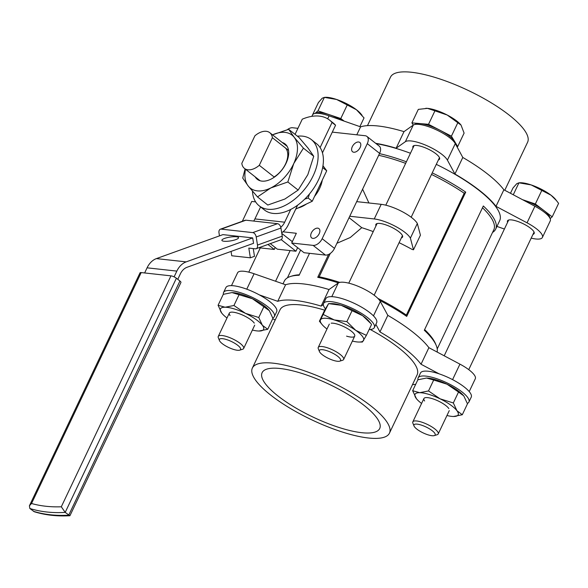 <?xml version="1.0" encoding="UTF-8"?>
<svg xmlns="http://www.w3.org/2000/svg" width="588" height="588" viewBox="0 0 588 588"><rect width="100%" height="100%" fill="white"/><g stroke="black" fill="none" stroke-linecap="round" stroke-linejoin="round"><path stroke-width="0.88" d="M361.679 432.687A65.092 18.272 -154.6 0 0 379.782 428.365A65.092 18.272 -154.6 0 0 347.684 394.217A65.092 18.272 -154.6 0 0 280.145 368.514A65.092 18.272 -154.6 0 0 262.189 372.527A65.092 18.272 -154.6 0 0 293.655 406.69A65.092 18.272 -154.6 0 0 361.679 432.687M259.301 165.309L272.398 137.717A17.015 10.275 -51.8 0 0 269.767 132.682A17.015 10.275 -51.8 0 0 254.913 135.791L241.808 163.383A17.015 10.275 -51.8 0 0 244.446 168.418A17.015 10.275 -51.8 0 0 247.967 169.8A17.015 10.275 -51.8 0 0 259.301 165.309L274.353 177.157M375.982 225.843A14.751 4.138 25.4 0 1 375.886 224.395A14.751 4.138 25.4 0 1 385.081 224.623A14.751 4.138 25.4 0 1 398.987 231.804A14.751 4.138 25.4 0 1 402.545 237.06A14.751 4.138 25.4 0 1 401.369 237.897M356.688 201.633L381.2 204.33A23.887 6.703 25.4 0 1 411.975 217.847A23.887 6.703 25.4 0 1 417.333 223.506L410.395 238.125L413.482 249.782L412.144 249.437A82.908 23.27 25.4 0 0 399.098 242.675M381.2 204.33L374.255 218.956A23.887 6.703 25.4 0 1 405.029 232.466A23.887 6.703 25.4 0 1 410.395 238.125M368.433 438.001A75.881 21.3 -154.6 0 0 389.454 433.15A75.881 21.3 -154.6 0 0 352.403 393.328A75.881 21.3 -154.6 0 0 273.391 363.2A75.881 21.3 -154.6 0 0 252.37 368.051A75.881 21.3 -154.6 0 0 289.421 407.874A75.881 21.3 -154.6 0 0 368.433 438.001M389.454 433.15L417.105 374.909A75.881 21.3 -154.6 0 0 370.234 329.486M324.664 310.163A75.881 21.3 -154.6 0 0 301.041 304.966A75.881 21.3 -154.6 0 0 280.02 309.817L252.37 368.051M504.783 190.269L527.605 142.215A75.881 21.3 -154.6 0 0 490.546 102.393A75.881 21.3 -154.6 0 0 411.541 72.265A75.881 21.3 -154.6 0 0 390.513 77.116L367.478 125.634M507.591 222.308A14.751 4.138 25.4 0 1 507.495 220.868A14.751 4.138 25.4 0 1 516.69 221.095A14.751 4.138 25.4 0 1 530.589 228.269A14.751 4.138 25.4 0 1 534.154 233.524A14.751 4.138 25.4 0 1 532.978 234.362M413.004 147.867A14.751 4.138 25.4 0 1 412.916 146.427A14.751 4.138 25.4 0 1 422.103 146.655A14.751 4.138 25.4 0 1 436.009 153.828A14.751 4.138 25.4 0 1 439.567 159.083A14.751 4.138 25.4 0 1 438.391 159.921M311.868 116.351L312.544 114.932A23.887 6.703 25.4 0 1 329.074 115.851L360.576 126.854A85.01 23.858 25.4 0 1 404 131.631L413.246 125.119A23.887 6.703 25.4 0 1 449.923 137.93A23.887 6.703 25.4 0 1 455.281 143.582L462.793 157.459A85.01 23.858 25.4 0 1 487.687 174.099A85.01 23.858 25.4 0 1 503.872 189.784L534.904 206.248A23.887 6.703 25.4 0 1 544.503 212.371A23.887 6.703 25.4 0 1 550.272 220.875L542.401 237.442A23.887 6.703 25.4 0 1 531.192 238.125M375.681 143.31A85.01 23.858 25.4 0 1 396.128 148.205L405.375 141.686A23.887 6.703 25.4 0 1 442.058 154.497A23.887 6.703 25.4 0 1 447.417 160.149L454.928 174.026A85.01 23.858 25.4 0 1 479.823 190.666A85.01 23.858 25.4 0 1 496 206.351L527.039 222.815A23.887 6.703 25.4 0 1 536.638 228.938A23.887 6.703 25.4 0 1 542.401 237.442M503.872 189.784L496 206.351M376.122 143.663A84.312 23.66 25.4 0 1 410.446 153.255M436.289 164.346A84.312 23.66 25.4 0 1 479.352 190.615A84.312 23.66 25.4 0 1 499.697 220.632L495.647 229.166A84.312 23.66 25.4 0 1 492.531 232.444M379.48 153.637A84.312 23.66 25.4 0 1 406.396 161.788M432.239 172.872A84.312 23.66 25.4 0 1 465.725 192.136L406.72 316.403A84.312 23.66 25.4 0 0 379.561 300.314M328.574 254.464L317.726 277.315A84.312 23.66 25.4 0 1 338.423 282.916M283.019 283.842L284.32 281.101A84.312 23.66 25.4 0 1 290.619 276.434A84.312 23.66 25.4 0 1 299.116 275.265L309.531 253.332M353.778 152.233A5.902 3.565 -51.8 0 0 359.621 148.455A5.902 3.565 -51.8 0 0 359.856 142.472A5.902 3.565 -51.8 0 0 358.636 141.995A5.902 3.565 -51.8 0 0 352.8 145.773A5.902 3.565 -51.8 0 0 352.557 151.748A5.902 3.565 -51.8 0 0 353.778 152.233M312.875 238.375A5.902 3.565 -51.8 0 0 318.711 234.597A5.902 3.565 -51.8 0 0 318.953 228.622A5.902 3.565 -51.8 0 0 317.733 228.144A5.902 3.565 -51.8 0 0 311.89 231.922A5.902 3.565 -51.8 0 0 311.655 237.897A5.902 3.565 -51.8 0 0 312.875 238.375M295.742 209.093L312.257 201.243L326.715 170.785L322.643 167.58M309.486 193.937L308.163 198.024L304.709 199.141M312.257 201.243L308.163 198.024M326.715 170.785L322.974 165.72M282.99 231.812L296.345 233.282L291.714 243.028L304.04 252.722L325.436 255.082A8.43 5.094 -51.8 0 0 334.484 248.386L379.613 153.358A8.43 5.094 -51.8 0 0 379.245 146.118L366.919 136.423A8.43 5.094 -51.8 0 0 365.177 135.732L332.293 132.116M291.567 241.095L292.581 241.205M275.191 247.497L274.265 249.444L267.944 244.468M258.845 247.746L274.265 249.444M242.322 221.294L251.745 201.449L255.626 201.875M291.714 243.028L313.117 245.387A8.43 5.094 -51.8 0 0 322.165 238.691L367.287 143.663A8.43 5.094 -51.8 0 0 366.919 136.423M297.932 128.331L292.618 127.743A8.43 5.094 -51.8 0 0 287.422 129.625M297.962 208.034A25.291 15.281 -51.8 0 0 306.51 203.97M314.543 196.429A25.291 15.281 -51.8 0 0 322.283 180.126M349.066 217.685L361.767 227.681L350.294 237.493L336.909 243.278M362.598 189.182L368.911 202.978M495.647 229.166A84.312 23.66 25.4 0 0 483.329 205.984L424.315 330.25A84.312 23.66 25.4 0 1 436.281 345.597A84.312 23.66 25.4 0 1 437.127 352.043M361.767 227.681A82.908 23.27 25.4 0 1 373.248 231.606M317.726 277.315L319.196 276.801L330.272 253.465M319.196 276.801A82.908 23.27 25.4 0 1 339.761 282.394M377.856 298.373A82.908 23.27 25.4 0 1 406.352 315.08L464.204 193.246L465.725 192.136M378.679 155.313A82.908 23.27 25.4 0 1 405.639 163.376M431.496 174.452A82.908 23.27 25.4 0 1 464.204 193.246M290.619 276.434L292.361 275.897A82.908 23.27 25.4 0 1 299.343 274.794M417.333 223.506L420.427 235.163L413.482 249.782M374.255 218.956L349.742 216.252M406.352 315.08L406.72 316.403M424.639 329.581A82.908 23.27 25.4 0 1 435.598 343.906L436.281 345.597M482.491 207.748A82.908 23.27 25.4 0 1 493.802 229.776L437.215 348.941M504.401 229.026L496.948 226.424M462.793 157.459L454.928 174.026M360.576 126.854L356.798 134.814M404 131.631L396.128 148.205M231.481 285.636L237.567 272.825A23.887 6.703 25.4 0 1 254.097 273.743L285.599 284.746A85.01 23.858 25.4 0 1 329.023 289.524L338.269 283.012A23.887 6.703 25.4 0 1 359.738 286.988A23.887 6.703 25.4 0 1 380.311 301.475L387.823 315.352A85.01 23.858 25.4 0 1 428.895 347.677L459.934 364.141A23.887 6.703 25.4 0 1 475.295 378.768L469.209 391.586M259.352 294.897L277.734 301.313A85.01 23.858 25.4 0 1 321.158 306.098L329.023 289.524M321.158 306.098L323.341 304.555M277.734 301.313L285.599 284.746M275.184 319.997L272.751 318.703M415.709 384.287A85.01 23.858 25.4 0 1 412.497 384.633M375.864 324.363L379.951 331.919A85.01 23.858 25.4 0 1 421.03 364.244L428.895 347.677M421.03 364.244L439.133 373.85M379.951 331.919L387.823 315.352M272.398 137.717L288.546 150.425M31.539 503.504L29.4 505.812L140.025 272.839A4.219 1.183 25.4 0 1 141.194 272.575L31.539 503.504A196.62 118.761 -51.8 0 0 45.886 506.261A196.62 118.761 -51.8 0 0 61.306 506.782L65.202 512.398A200.839 121.312 128.2 0 1 46.797 511.994A200.839 121.312 128.2 0 1 29.856 508.502L34.302 511.744C45.276 515.132 57.154 516.462 69.928 515.735L180.928 282.505A4.219 1.183 25.4 0 0 179.913 281.005L176.393 278.234L65.202 512.398L69.928 515.735M224.021 241.242A8.43 1.926 -9 0 0 233.333 240.352A8.43 1.926 -9 0 0 238.537 237.692A8.43 1.926 -9 0 0 236.398 236.78A8.43 1.926 -9 0 0 227.078 237.67A8.43 1.926 -9 0 0 221.882 240.323A8.43 1.926 -9 0 0 224.021 241.242M329.581 120.121L333.102 122.892A49.289 29.767 128.2 0 1 335.564 125.237L332.044 122.466A49.289 29.767 -51.8 0 0 329.581 120.121A49.289 29.767 -51.8 0 0 319.387 116.123A49.289 29.767 -51.8 0 0 302.269 119.188L295.073 134.351M231.062 251.414L231.745 255.765L250.356 257.809L248.82 248.099L255.332 248.82A4.219 2.639 -109.8 0 0 256.125 248.731A4.219 2.639 -109.8 0 0 257.485 245.071L256.206 236.964A4.219 2.639 -109.8 0 0 252.774 232.605L277.529 223.683L245.894 220.199L221.147 229.122A4.219 2.639 -109.8 0 0 220.353 229.21A4.219 2.639 -109.8 0 0 218.993 232.87L219.471 235.876M277.529 223.683A4.219 2.639 70.2 0 1 280.954 228.041L282.233 236.148A4.219 2.639 70.2 0 1 280.873 239.808L256.125 248.731M220.353 229.21L245.108 220.287A4.219 2.639 70.2 0 1 245.894 220.199M144.641 272.95L147.073 267.827A19.676 14.671 96.3 0 1 156.408 258.602L222.925 234.627L252.7 237.905L253.553 243.314L187.028 267.29A14.053 10.481 96.3 0 0 180.362 273.876L177.774 279.322M252.7 237.905L186.175 261.88A19.676 14.671 96.3 0 0 176.841 271.105L174.107 276.86M252.774 232.605L221.147 229.122M260.602 206.947L254.92 218.912A14.053 10.481 -83.7 0 1 253.693 221.059M290.751 209.424L284.688 222.191A14.053 10.481 -83.7 0 1 280.777 227.233M332.044 122.466L320.107 147.588M335.564 125.237L322.452 152.843M297.594 205.19L288.208 224.961A19.676 14.671 -83.7 0 1 281.703 232.76M281.806 233.407L292.346 241.705M270.282 243.63L277.323 249.172L295.933 251.223L297.616 247.673M281.218 239.639L295.933 251.223M250.356 257.809L254.479 256.324L253.259 248.592M61.306 506.782L170.961 275.853A4.219 1.183 25.4 0 1 176.393 278.234M170.961 275.853L141.194 272.575M29.4 505.812L29.856 508.502M344.156 121.121L340.783 118.541L317.976 110.86L314.992 113.44A22.484 6.314 25.4 0 1 329.376 114.704A22.484 6.314 25.4 0 1 342.223 120.444M222.484 343.818A11.723 3.293 25.4 0 1 219.449 340.533A11.723 3.293 25.4 0 1 225.072 339.151A11.723 3.293 25.4 0 1 237.493 345.127A11.723 3.293 25.4 0 1 239.706 350.154A11.723 3.293 25.4 0 1 222.484 343.818M219.449 340.533L218.317 337.733A14.053 3.947 25.4 0 1 218.258 336.424A14.053 3.947 25.4 0 1 226.799 336.579A14.053 3.947 25.4 0 1 239.941 343.238A14.053 3.947 25.4 0 1 243.645 348.486A14.053 3.947 25.4 0 1 242.594 349.257L239.706 350.154M362.046 115.292L360.929 113.91A22.484 6.314 -154.6 0 0 356.438 109.743A22.484 6.314 -154.6 0 0 336.608 99.475A22.484 6.314 -154.6 0 0 325.906 97.285L324.378 97.373L336.608 99.475L356.438 109.743L364.031 117.909L359.893 126.611M312.007 116.034L318.409 102.54L322.217 98.218L324.378 97.373L317.976 110.86M340.783 118.541L347.192 105.054M272.773 317.939A28.106 7.887 -154.6 0 0 274.353 316.565L276.669 311.691A28.106 7.887 -154.6 0 0 269.885 301.688A28.106 7.887 -154.6 0 0 243.403 288.017A28.106 7.887 -154.6 0 0 225.895 287.583L223.58 292.457A28.106 7.887 -154.6 0 0 223.447 294.287M274.353 316.565A28.106 7.887 -154.6 0 0 267.569 306.561A28.106 7.887 -154.6 0 0 241.087 292.89A28.106 7.887 -154.6 0 0 223.58 292.457M254.266 323.121A14.053 3.947 -154.6 0 0 253.987 322.731A14.053 3.947 -154.6 0 0 243.292 315.374A14.053 3.947 -154.6 0 0 231.194 312.169A14.053 3.947 -154.6 0 0 230.062 315.536M269.098 310.368A23.887 6.703 -154.6 0 0 269.032 310.28A23.887 6.703 -154.6 0 0 252.414 298.733A23.887 6.703 -154.6 0 0 232.076 292.611A23.887 6.703 -154.6 0 0 231.819 292.611A23.887 6.703 -154.6 0 0 231.709 292.611M231.819 292.611L223.271 294.345L218.082 305.268L221.683 313.014A23.887 6.703 25.4 0 1 225.131 307.23A23.887 6.703 25.4 0 1 245.475 313.353A23.887 6.703 25.4 0 1 262.366 325.252A23.887 6.703 25.4 0 1 259.176 331.037A23.887 6.703 25.4 0 1 258.911 331.029A23.887 6.703 25.4 0 1 252.392 330.059M221.683 313.014A23.887 6.703 -154.6 0 0 221.963 313.367A23.887 6.703 -154.6 0 0 227.005 318.005M232.076 292.611L252.414 298.733L269.304 310.633L272.906 318.373L267.724 329.295L258.911 331.029M218.082 305.268L225.131 307.23L233.943 305.495L245.475 313.353L258.757 317.505L262.366 325.252L267.724 329.295M239.125 294.573L233.943 305.495M263.946 306.583L258.757 317.505M346.575 336.145A14.053 3.947 -154.6 0 0 354.248 334.131A14.053 3.947 -154.6 0 0 337.446 324.135A14.053 3.947 -154.6 0 0 331.184 323.179M323.385 314.551L334.249 319.931L346.869 321.614L352.058 310.692L362.686 315.719L370.932 323.65L369.014 321.291A23.887 6.703 -154.6 0 0 362.686 315.719A23.887 6.703 -154.6 0 0 341.194 305.312A23.887 6.703 -154.6 0 0 331.801 303.621L328.552 303.629L320.519 319.74A23.887 6.703 -154.6 0 1 334.249 319.931A23.887 6.703 25.4 0 1 355.747 330.338A23.887 6.703 25.4 0 1 363.509 340.548A23.887 6.703 25.4 0 1 359.158 342.047A23.887 6.703 25.4 0 1 352.381 341.069M326.994 329.015A23.887 6.703 25.4 0 1 321.945 324.378A23.887 6.703 25.4 0 1 320.519 319.74L319.402 321.224L321.945 324.378M352.058 310.692L341.194 305.312L328.567 303.629L324.591 310.31L319.402 321.224M346.869 321.614L355.747 330.338L366.375 335.358L362.392 342.032L359.158 342.047M370.932 323.65L371.557 324.436L366.375 335.358M448.835 408.572A14.053 3.947 -154.6 0 0 448.556 408.182A14.053 3.947 -154.6 0 0 437.862 400.825A14.053 3.947 -154.6 0 0 425.763 397.62A14.053 3.947 -154.6 0 0 424.632 400.987M462.293 414.746L453.488 416.488A23.887 6.703 25.4 0 0 453.745 416.488L453.745 416.488A23.887 6.703 25.4 0 0 456.935 410.703L462.293 414.746L467.475 403.824L463.873 396.084A23.887 6.703 -154.6 0 0 463.601 395.731A23.887 6.703 -154.6 0 0 446.983 384.185A23.887 6.703 -154.6 0 0 426.645 378.062A23.887 6.703 -154.6 0 0 426.388 378.062A23.887 6.703 -154.6 0 0 426.278 378.062M421.574 403.456A23.887 6.703 25.4 0 1 416.532 398.818A23.887 6.703 25.4 0 1 416.253 398.466A23.887 6.703 25.4 0 1 419.7 392.681A23.887 6.703 25.4 0 1 440.045 398.804L453.333 402.956L458.515 392.042L446.983 384.185L433.694 380.024L428.512 390.946L440.045 398.804A23.887 6.703 -154.6 0 1 456.935 410.703L453.333 402.956M453.488 416.488A23.887 6.703 25.4 0 1 446.961 415.51M426.388 378.062L417.84 379.804L412.651 390.719L419.7 392.681L428.512 390.946M426.645 378.062L433.694 380.024M458.515 392.042L463.609 395.739M416.458 398.73L412.651 390.719M369.146 329.523A28.106 7.887 -154.6 0 0 374.343 327.575L376.651 322.702A28.106 7.887 -154.6 0 0 362.928 307.958A28.106 7.887 -154.6 0 0 333.668 296.8A28.106 7.887 -154.6 0 0 325.877 298.594L323.569 303.467A28.106 7.887 -154.6 0 0 325.399 308.796M374.343 327.575A28.106 7.887 -154.6 0 0 360.613 312.831A28.106 7.887 -154.6 0 0 331.353 301.673A28.106 7.887 -154.6 0 0 323.569 303.467M467.342 403.39A28.106 7.887 -154.6 0 0 468.923 402.016L471.238 397.143A28.106 7.887 -154.6 0 0 464.454 387.139A28.106 7.887 -154.6 0 0 437.972 373.468A28.106 7.887 -154.6 0 0 420.464 373.035L418.149 377.908A28.106 7.887 -154.6 0 0 418.017 379.738M468.923 402.016A28.106 7.887 -154.6 0 0 462.139 392.012A28.106 7.887 -154.6 0 0 435.657 378.341A28.106 7.887 -154.6 0 0 418.149 377.908M456.869 146.508L457.692 146.581L451.415 136.173L428.527 124.318L420.214 123.59A22.484 6.314 25.4 0 1 439.971 130.249A22.484 6.314 25.4 0 1 454.553 141.377A22.484 6.314 25.4 0 1 455.288 143.59L447.417 160.149M322.371 349.676A11.723 3.293 25.4 0 1 336.049 355.115A11.723 3.293 25.4 0 1 339.695 361.164A11.723 3.293 25.4 0 1 337.586 361.289A11.723 3.293 25.4 0 1 326.744 357.533A11.723 3.293 25.4 0 1 319.438 351.543A11.723 3.293 25.4 0 1 322.371 349.676M319.438 351.543L318.306 348.743A14.053 3.947 25.4 0 1 318.24 347.434A14.053 3.947 25.4 0 1 321.82 346.508A14.053 3.947 25.4 0 1 336.571 351.999A14.053 3.947 25.4 0 1 343.627 359.496A14.053 3.947 25.4 0 1 342.584 360.268L339.695 361.164M414.981 124.45A22.484 6.314 25.4 0 1 420.214 123.59L411.909 122.87L413.261 125.104M411.909 122.87L418.311 109.383L427.447 108.361A22.484 6.314 -154.6 0 0 425.896 108.295A22.484 6.314 -154.6 0 0 425.778 108.295M428.527 124.318L434.929 110.831L427.447 108.361A22.484 6.314 25.4 0 1 447.203 115.02L461.029 125.068L464.101 133.094L457.692 146.581M460.999 125.023A22.484 6.314 -154.6 0 0 460.918 124.921A22.484 6.314 -154.6 0 0 447.203 115.02L434.929 110.831M451.415 136.173L457.824 122.686M550.155 218.618L552.198 216.847L543.775 210.423A22.484 6.314 25.4 0 1 549.876 218.038M432.062 430.578A11.723 3.293 25.4 0 1 434.275 435.605A11.723 3.293 25.4 0 1 417.054 429.269A11.723 3.293 25.4 0 1 414.018 425.984A11.723 3.293 25.4 0 1 419.641 424.602A11.723 3.293 25.4 0 1 432.062 430.578M414.018 425.984L412.886 423.184A14.053 3.947 25.4 0 1 412.827 421.883A14.053 3.947 25.4 0 1 421.368 422.03A14.053 3.947 25.4 0 1 434.51 428.689A14.053 3.947 25.4 0 1 438.214 433.937A14.053 3.947 25.4 0 1 437.163 434.716L434.275 435.605M543.775 210.423L535.352 203.992L523.952 200.155A22.484 6.314 25.4 0 1 543.775 210.423M522.585 199.707A22.484 6.314 25.4 0 1 523.952 200.155L522.489 199.663M531.177 184.926A22.484 6.314 -154.6 0 0 520.476 182.736L518.947 182.824L531.177 184.926L551.007 195.194A22.484 6.314 -154.6 0 0 531.177 184.926M556.615 200.743L551.007 195.194A22.484 6.314 25.4 0 1 555.498 199.361L558.6 203.36L552.198 216.847M510.465 193.283L512.979 187.998L516.793 183.669L518.947 182.824L513.273 194.775M535.352 203.992L541.761 190.505M252.45 191.166A42.152 25.46 -51.8 0 0 259.19 205.837L264.475 209.997A42.152 25.46 -51.8 0 0 269.385 212.606A42.152 25.46 -51.8 0 0 313.257 188.946A42.152 25.46 -51.8 0 0 316.616 143.744L311.339 139.584A42.152 25.46 -51.8 0 0 306.429 136.975A42.152 25.46 -51.8 0 0 297.41 136.196M259.19 205.837A42.152 25.46 -51.8 0 0 264.1 208.446A42.152 25.46 -51.8 0 0 307.972 184.786A42.152 25.46 -51.8 0 0 311.339 139.584M282.277 142.531A22.484 13.583 128.2 0 1 285.114 143.979M255.185 176.87A22.484 13.583 -51.8 0 0 257.279 179.296A22.484 13.583 -51.8 0 0 286.224 162.935A22.484 13.583 -51.8 0 0 285.092 143.964A22.484 13.583 -51.8 0 0 282.233 142.494M285.614 148.117A19.676 11.885 128.2 0 1 285.621 163.78A19.676 11.885 128.2 0 1 274.104 176.959M298.145 190.086L307.825 174.673L313.735 156.283L303.43 148.169L293.743 163.589A33.722 20.367 128.2 0 1 270.774 187.962L287.841 181.979L298.145 190.086L284.857 199.045L267.79 205.036L257.485 196.921L270.774 187.962A33.722 20.367 -51.8 0 1 248.217 186.006L257.485 196.921M287.841 181.979L293.743 163.589A33.722 20.367 -51.8 0 0 294.154 137.254A33.722 20.367 -51.8 0 0 272.523 134.858M245.475 169.226A33.722 20.367 -51.8 0 0 248.217 186.006L242.719 178.061L245.093 168.925M313.735 156.283L308.237 148.338L298.969 137.423L288.657 129.309L272.523 134.85M303.43 148.169L294.154 137.254L288.657 129.309M257.301 179.318A22.484 13.583 128.2 0 1 255.229 176.9M313.117 245.387L325.436 255.082M322.165 238.691L334.484 248.386M367.287 143.663L379.613 153.358M413.246 125.119L405.375 141.686M534.904 206.248L527.039 222.815M329.074 115.851L327.67 118.805M331.794 296.661L338.269 283.012M373.468 315.881L380.311 301.475M246.769 289.178L254.097 273.743M452.576 379.635L459.934 364.141M147.073 267.827L176.841 271.105M156.408 258.602L186.175 261.88M280.954 228.041L256.206 236.964M257.485 245.071L282.233 236.148M254.92 218.912L284.688 222.191M33.369 511.273A200.839 121.312 -51.8 0 0 68.722 515.169L179.913 281.005M287.436 277.823L300.63 250.04M269.767 132.682L287.187 146.397M244.446 168.418L260.139 180.766M218.258 336.424L229.327 313.103M248.783 272.141L260.286 247.908M243.645 348.486L254.714 325.157M275.574 281.24L290.127 250.584M343.627 359.496L354.704 336.167M374.152 295.213L402.449 235.612M411.181 217.237L439.479 157.643M318.24 347.434L329.317 324.113M348.765 283.151L377.062 223.558M385.794 205.183L414.092 145.589M438.214 433.937L449.283 410.608M468.739 369.654L534.058 232.084M412.827 421.883L423.904 398.554M444.205 355.799L508.671 220.03"/></g></svg>
